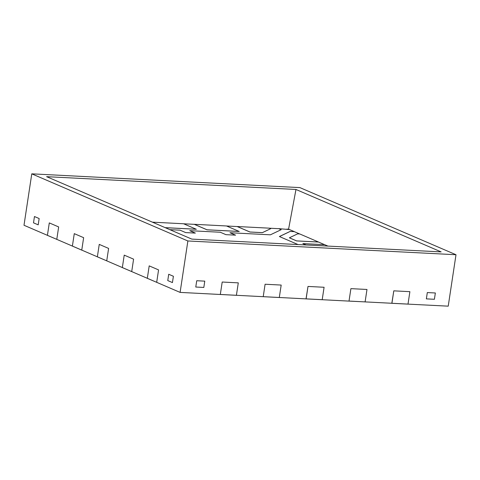 <?xml version="1.0" encoding="UTF-8"?>
<svg xmlns="http://www.w3.org/2000/svg" width="480" height="480" viewBox="0 0 480 480"><rect width="100%" height="100%" fill="white"/><g stroke="black" fill="none" stroke-linecap="round" stroke-linejoin="round"><path stroke-width="0.72" d="M203.82 287.448L195.774 287.034L196.728 280.728L204.774 281.142L203.82 287.448L195.774 287.034L196.728 280.728L204.774 281.142L203.82 287.448M172.44 282.582L167.76 280.566L168.714 274.26L173.394 276.276L172.44 282.582L167.76 280.566L168.714 274.26L173.394 276.276L172.44 282.582M434.4 299.286L426.36 298.872L427.314 292.566L435.354 292.98L434.4 299.286L426.36 298.872L427.314 292.566L435.354 292.98L434.4 299.286M38.196 224.844L33.51 222.834L34.464 216.528L39.15 218.538L38.196 224.844L39.15 218.538L34.464 216.528L33.51 222.834L38.196 224.844M269.466 228.204L278.766 228.678L281.136 229.698M279.426 236.55L290.166 231.432L279.426 236.55L290.166 231.432L294.294 231.642L299.676 233.958M278.766 228.678L281.172 229.68L270.396 234.816L229.962 232.74L235.5 235.152M229.962 232.74L235.584 235.158L225.93 234.66L220.314 232.248L189.744 230.676L195.282 233.088M306.114 298.896L322.2 299.724L324.084 287.268L307.998 286.44L306.12 298.866L322.206 299.694L324.084 287.268L307.998 286.44L306.03 298.866M183.666 223.794L194.304 224.34L207.042 229.824L239.22 231.474L207.042 229.824L239.22 231.474L226.482 225.966L194.31 224.31L207.048 229.794L239.226 231.444M31.776 173.838L187.878 240.972L456 254.736L299.898 187.602L31.776 173.838L24 225.264L180.102 292.398L236.406 295.32L238.29 282.858L222.198 282.036L220.32 294.462L279.3 297.522L281.184 285.066L265.098 284.238L263.22 296.664L349.014 301.104L365.106 301.896L366.984 289.47L350.898 288.642L349.02 301.068L391.92 303.276L408.006 304.098L409.884 291.672L393.798 290.844L391.83 303.27M391.914 303.306L448.224 306.162L456 254.736M131.712 271.584L133.59 259.158L124.224 255.132L122.34 267.588L131.712 271.584L133.59 259.158L124.224 255.132L122.346 267.558L131.712 271.584M106.734 260.844L108.612 248.418L99.246 244.386L97.362 256.848L106.734 260.844L108.612 248.418L99.246 244.386L97.368 256.818L106.734 260.844M56.784 239.358L58.662 226.932L49.296 222.906L47.412 235.362L56.784 239.358L58.662 226.932L49.296 222.906L47.418 235.332L56.784 239.358M156.69 282.324L158.568 269.898L149.202 265.872L147.318 278.298L156.69 282.324L158.568 269.898L149.202 265.872L147.318 278.328L156.69 282.324M81.756 250.104L83.64 237.672L74.274 233.646L72.39 246.102L81.756 250.134L83.64 237.672L74.274 233.646L72.39 246.072L81.756 250.104M290.166 231.432L294.294 231.642M295.974 189.468L46.626 176.67L191.802 239.1L441.15 251.904L295.974 189.468L288.582 229.182L289.53 229.59M226.566 226.002L237.204 226.548L249.942 232.026L262.374 232.662L270.63 228.702L269.382 228.168L237.21 226.518L249.948 231.996L262.38 232.632L270.63 228.702M194.304 224.34L207.042 229.824L194.31 224.31M165.228 227.676L196.32 229.272L165.228 227.676L196.32 229.272L183.588 223.764L152.406 222.162M327.978 246.096L324.738 244.704L302.856 243.576L306.012 244.968M289.374 237.78L296.616 240.894L318.492 242.016L299.76 233.958L297.624 233.85L289.374 237.81L296.61 240.924L318.492 242.046L324.654 244.698M286.89 229.098L288.582 229.182M180.102 292.398L187.878 240.972M408.006 304.098L409.884 291.672L393.798 290.844L391.92 303.276L408.006 304.098M296.616 240.894L289.374 237.81L296.61 240.924L318.492 242.016M365.106 301.896L366.984 289.47L350.898 288.642L349.02 301.068L365.106 301.896M296.61 240.924L318.492 242.046M302.856 243.576L306.096 244.974M165.144 227.64L196.326 229.242M290.172 231.396L279.39 236.532L298.056 244.56M169.83 229.656L180.096 230.178L185.712 232.596L195.366 233.094L189.744 230.676M294.3 231.612L289.614 229.596L278.766 228.648M236.406 295.29L238.29 282.858L222.198 282.036L220.32 294.462L236.406 295.29M249.942 232.026L262.374 232.662L249.942 232.026L237.204 226.548L249.948 231.996M279.306 297.492L281.184 285.066L265.098 284.238L263.22 296.664L279.306 297.492"/></g></svg>
